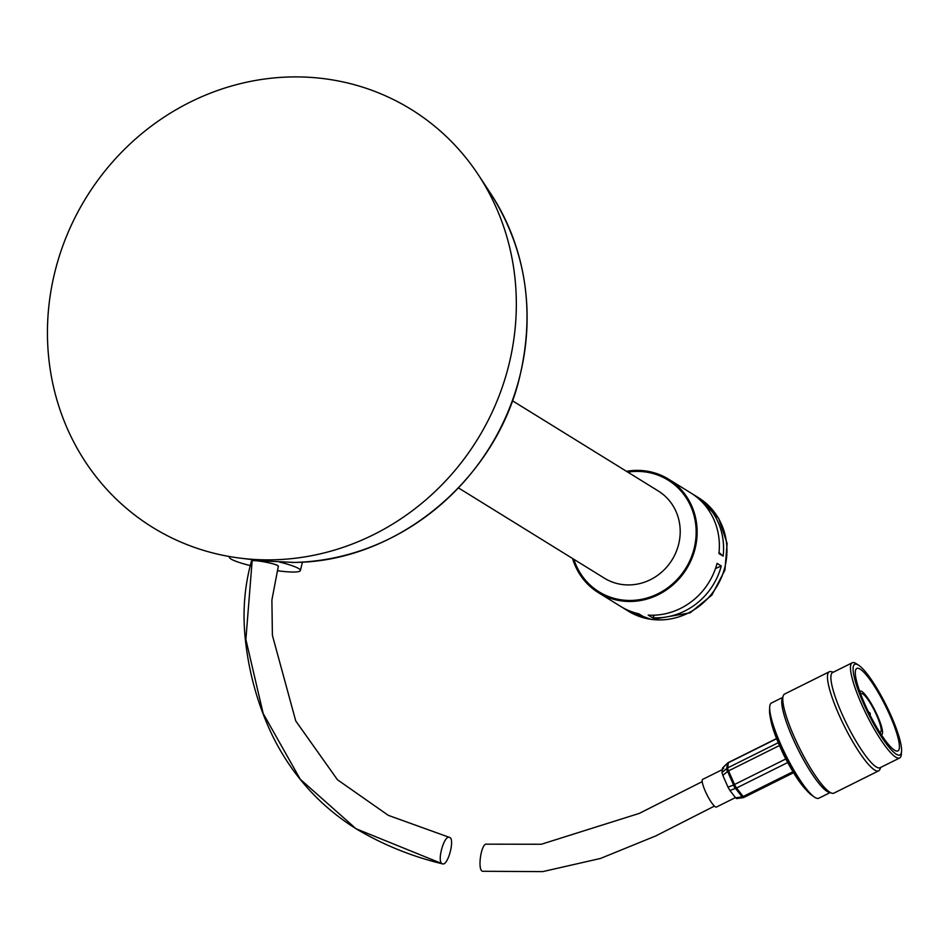 <?xml version="1.0" encoding="UTF-8"?>
<svg xmlns="http://www.w3.org/2000/svg" width="949" height="949" viewBox="0 0 949 949"><rect width="100%" height="100%" fill="white"/><g stroke="black" fill="none" stroke-linecap="round" stroke-linejoin="round"><path stroke-width="1.42" d="M512.389 400.727L658.286 490.989A51.258 47.972 121.7 0 1 676.554 550.883A51.258 47.972 121.7 0 1 621.88 584.477A51.258 47.972 121.7 0 1 604.347 578.155L458.45 487.905M627.811 472.127A65.671 61.46 121.7 0 1 696.08 535.426A65.671 61.46 121.7 0 1 621.429 599.875A65.671 61.46 121.7 0 1 573.872 559.305M626.506 471.321A66.703 62.42 121.7 0 1 668.606 479.209A66.703 62.42 121.7 0 1 692.39 557.158A66.703 62.42 121.7 0 1 621.239 600.883A66.703 62.42 121.7 0 1 598.416 592.662A66.703 62.42 121.7 0 1 572.567 558.498M668.606 479.209L690.825 492.958A66.703 62.42 121.7 0 1 718.927 553.54L723.138 556.138A66.703 62.42 121.7 0 0 695.036 495.556L698.405 497.644A66.703 62.42 121.7 0 1 722.189 575.592A66.703 62.42 121.7 0 1 651.038 619.317A66.703 62.42 121.7 0 1 628.214 611.085L624.845 609.009A66.703 62.42 121.7 0 1 622.769 607.657M692.9 494.299A66.703 62.42 121.7 0 1 695.036 495.556M721.276 565.984L717.064 563.386A66.703 62.42 121.7 0 1 648.226 615.106L652.438 617.716A66.703 62.42 121.7 0 0 721.276 565.984L715.475 568.558M624.845 609.009A66.703 62.42 121.7 0 0 642.971 616.375L638.76 613.778A66.703 62.42 121.7 0 1 620.634 606.399L598.416 592.662M719.034 552.508L723.138 556.138M654.596 615.166L652.438 617.716M241.212 558.273L263.431 560.942L294.309 562.425A235.435 220.334 -58.3 0 0 497.952 432.993A235.435 220.334 -58.3 0 0 490.752 193.679L478.391 174.913A245.744 229.99 -58.3 0 0 327.097 79.087A245.744 229.99 -58.3 0 0 51.4 288.294A245.744 229.99 -58.3 0 0 241.212 558.273A245.744 229.99 -58.3 0 0 477.466 439.387A245.744 229.99 -58.3 0 0 478.391 174.913M229.682 556.588A36.157 4.84 -169.3 0 0 229.338 557.122A36.157 4.84 -169.3 0 0 250.631 565.675M277.499 570.752A36.157 4.84 -169.3 0 0 300.394 570.551A36.157 4.84 -169.3 0 0 279.611 562.057M278.282 566.434A13.689 1.839 -169.3 0 0 278.33 566.351A13.689 1.839 -169.3 0 0 265.21 561.998A13.689 1.839 -169.3 0 0 251.414 561.262A13.689 1.839 -169.3 0 0 251.414 561.345M490.752 193.679C525.782 249.077 535.426 310.169 519.684 376.967C495.342 480.443 396.409 561.891 294.344 562.425A2.811 0.842 -91.3 0 1 294.309 562.425M449.352 837.35L388.366 815.381L337.464 779.758L295.744 720.943L272.399 635.344L271.888 600.076L278.306 566.339C279.552 564.169 250.975 558.783 251.426 561.274C244.498 586.031 242.458 611.915 245.281 638.938C248.863 672.805 257.808 704.81 272.126 734.977C291.45 774.479 319.433 805.748 356.065 828.762L442.056 863.661C436.801 861.36 444.085 835.096 449.352 837.35C455.33 838.05 448.082 866.152 442.507 863.851L442.056 863.661M702.213 781.632L639.306 813.388L541.31 844.254L486.647 844.171C481.048 842.617 477.039 871.36 482.851 871.277L542.721 871.621L600.456 858.465L655.842 835.891L714.419 806.104M722.379 769.58L702.663 779.39A15.445 3.001 63.5 0 0 703.328 786.163A15.445 3.001 63.5 0 0 710.279 800.683A15.445 3.001 63.5 0 0 716.436 807.053L735.463 797.575M743.245 797.397A4.211 1.079 -98 0 1 742.925 797.682A4.211 1.079 -98 0 1 742.142 796.887L735.511 788.394L729.923 790.505L735.629 797.801L742.142 796.887A4.211 2.989 -38 0 0 743.186 796.496L792.961 771.715M729.923 790.505L728.002 787.124L733.577 785.025L727.575 771.395A4.211 1.72 -130.2 0 1 726.756 768.536L727.539 763.257M779.461 745.523L728.547 770.873A4.211 0.973 156.2 0 0 727.575 771.395L722.841 775.404L728.002 787.124M735.629 797.801L736.566 798.572L742.925 797.682A4.211 4.211 0 0 0 744.218 797.279A4.211 0.819 63.5 0 0 744.348 797.018M776.626 738.702L728.334 762.747A4.211 3.962 -173 0 0 727.385 763.399L722.557 768.121L722.011 772.533L726.756 768.536A4.211 3.962 -173 0 1 727.693 767.883L778.263 742.711M723.672 768.631L722.64 767.895L727.385 763.257A4.211 4.211 0 0 1 728.464 762.498A4.211 0.819 63.5 0 0 728.334 762.747L727.693 767.883A4.211 0.819 63.5 0 0 728.547 770.873L734.55 784.491A4.211 0.973 156.2 0 0 733.577 785.025A4.211 2.028 -110.7 0 0 735.511 788.394A4.211 2.989 -38 0 0 736.554 788.002L743.186 796.496A4.211 0.819 63.5 0 0 743.423 796.769A4.211 0.819 63.5 0 0 744.218 797.279L793.566 772.711M722.841 775.404L722.011 772.533M860.802 694.324A21.483 4.176 -116.5 0 1 861.324 693.66A21.483 4.176 -116.5 0 1 862.89 693.98A21.483 4.176 -116.5 0 1 876.057 713.968A21.483 4.176 -116.5 0 1 880.482 732.13A21.483 4.176 -116.5 0 1 879.64 732.142M859.735 691.406A24.306 4.733 -116.5 0 1 860.067 691.133A24.306 4.733 -116.5 0 1 861.834 691.501A24.306 4.733 -116.5 0 1 876.734 714.111A24.306 4.733 -116.5 0 1 881.74 734.656A24.306 4.733 -116.5 0 1 881.313 734.751M860.162 669.128A46.074 8.968 -116.5 0 1 888.394 711.987A46.074 8.968 -116.5 0 1 897.884 750.932A46.074 8.968 -116.5 0 1 869.331 713.672A46.074 8.968 -116.5 0 1 856.817 668.428A46.074 8.968 -116.5 0 1 860.162 669.128M858.465 665.119A50.641 9.858 -116.5 0 1 858.679 665.249A50.641 9.858 -116.5 0 1 886.176 705.285A50.641 9.858 -116.5 0 1 901.55 751.359A50.641 9.858 -116.5 0 1 868.691 714.395A50.641 9.858 -116.5 0 1 858.465 665.119M901.55 751.359L901.348 754.158A53.18 10.344 -116.5 0 1 899.64 757.99A53.18 10.344 -116.5 0 1 866.674 715A53.18 10.344 -116.5 0 1 852.238 662.782A53.18 10.344 -116.5 0 1 856.105 663.576A53.18 10.344 -116.5 0 1 856.33 663.731L858.679 665.249M899.64 757.99L880.055 767.741A53.18 10.344 -116.5 0 1 847.089 724.751A53.18 10.344 -116.5 0 1 832.653 672.533L852.238 662.782M880.791 767.373L879.842 769.497A55.35 10.771 -116.5 0 1 878.62 770.873A55.35 10.771 -116.5 0 1 844.325 726.127A55.35 10.771 -116.5 0 1 829.296 671.785A55.35 10.771 -116.5 0 1 831.122 671.643L833.388 672.165M878.62 770.873L833.922 793.127A55.35 10.771 -116.5 0 1 831.739 793.162A55.35 10.771 -116.5 0 1 799.627 748.381A55.35 10.771 -116.5 0 1 783.245 695.759A55.35 10.771 -116.5 0 1 784.598 694.039L829.296 671.785M831.739 793.162L828.809 792.249A53.18 10.344 -116.5 0 1 797.943 749.212A53.18 10.344 -116.5 0 1 782.213 698.654L783.245 695.759M830.055 792.64L818.821 798.228A53.18 10.344 -116.5 0 1 814.349 797.03A53.18 10.344 -116.5 0 1 785.855 755.238A53.18 10.344 -116.5 0 1 769.686 707.302A53.18 10.344 -116.5 0 1 771.418 703.019L782.652 697.42M814.349 797.03L811.846 795.286A50.333 9.798 -116.5 0 1 784.87 755.724A50.333 9.798 -116.5 0 1 769.556 710.362L769.686 707.302M806.448 790.173A46.738 9.099 -116.5 0 1 788.536 764.004A46.738 9.099 -116.5 0 1 780.481 747.812A46.738 9.099 -116.5 0 1 770.386 717.741M788.536 764.004L786.306 759.912A22.681 4.413 -116.5 0 1 782.391 752.059L780.481 747.812M252.054 561.998L245.874 639.496L263.158 713.458L300.275 779.271L356.065 828.762C383.04 844.8 411.854 856.496 442.507 863.851M787.729 762.533L736.554 788.002A4.211 0.819 63.5 0 1 734.55 784.491L785.796 758.975M728.737 762.545A4.211 0.819 63.5 0 0 728.464 762.498L776.555 738.547M698.405 497.644L718.737 518.451L727.124 543.457L724.917 570.159L711.857 595.118L690.113 612.829L651.655 619.543L628.214 611.085M300.394 570.551L302.458 562.081M291.758 562.52L294.344 562.425M870.055 715.131A2.017 2.017 0 0 0 868.608 712.213"/></g></svg>

